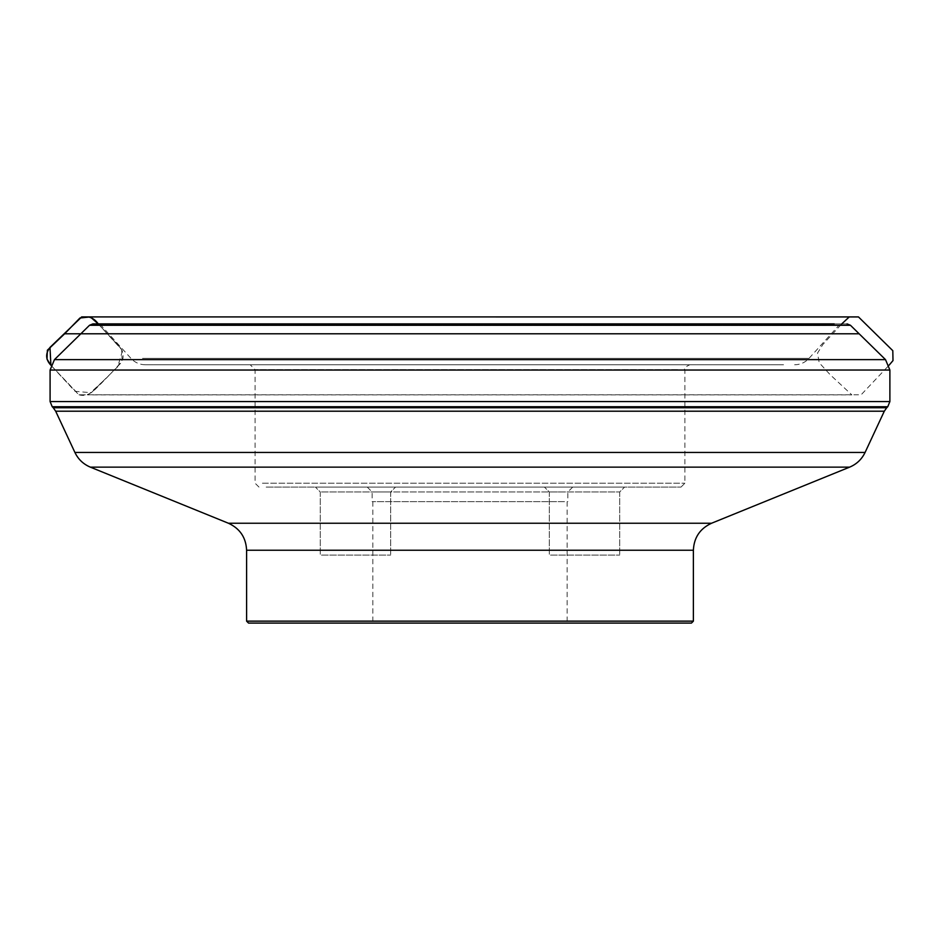 <?xml version="1.0" encoding="UTF-8"?>
<svg xmlns="http://www.w3.org/2000/svg" width="940" height="940" viewBox="0 0 940 940"><rect width="100%" height="100%" fill="white"/><g stroke="black" fill="none" stroke-linecap="round" stroke-linejoin="round"><path stroke-width="0.7" stroke-dasharray="4.7 3.53" d="M682.252 364.779L250.24 364.779L682.252 364.779M783.549 364.779L145.371 364.779L783.549 364.779M266.161 487.096L681.007 487.096L266.161 487.096M545.811 487.096L624.583 487.096L545.811 487.096M316.768 487.096L395.529 487.096L316.768 487.096M370.771 487.096L572.707 487.096L370.771 487.096M564.517 491.961L372.134 491.961L564.517 491.961M564.517 501.666L372.134 501.666L564.517 501.666M563.836 501.666L372.828 501.666L563.836 501.666M563.836 623.079L372.828 623.079L563.836 623.079M321.457 555.094L390.676 555.094L321.457 555.094M321.457 491.961L390.676 491.961L321.457 491.961M550.499 555.094L619.718 555.094L550.499 555.094M550.499 491.961L619.718 491.961L550.499 491.961M248.536 623.079L691.441 623.079M50.901 365.249L78.984 394.8C88.654 397.632 94.658 389.736 101.05 383.59L119.239 364.72C127.065 357.564 121.73 346.66 114.915 341.808L98.242 323.877L122.6 350.338L117.77 366.635L91.298 392.744L75.024 391.298L50.901 365.249L78.807 394.8L861.122 394.8L889.064 365.214M677.564 369.643L255.093 369.643L677.564 369.643M246.597 550.241L693.379 550.241M246.597 621.14L693.379 621.14M142.516 358.387L809.011 358.387L142.516 358.387M826.201 325.498L101.203 325.498L826.201 325.498M794.606 364.779C800.316 364.685 805.122 362.546 809.011 358.387L838.774 325.498L842.346 323.901L847.022 323.877L92.954 323.877L842.346 323.901L97.631 323.901L101.203 325.498L130.965 358.387C134.867 362.546 139.661 364.685 145.371 364.779M89.535 325.264L850.442 325.264M885.515 359.632L54.461 359.632M50.09 370.043L889.886 370.043M889.886 401.568L50.09 401.568M887.76 406.726L52.217 406.726M886.726 407.748L53.251 407.748M884.305 411.203L55.672 411.203M865.082 452.446L74.906 452.446M90.334 467.133L849.643 467.133M711.557 523.239L228.42 523.239M262.413 483.219L684.884 483.219L262.413 483.219M859.148 333.794L80.828 333.794M681.007 487.096L684.884 483.219L684.884 369.643C683.603 368.527 685.213 366.906 689.737 364.779M258.982 487.096L255.093 483.219L255.093 369.643L250.24 364.779M847.046 323.877L92.931 323.877M367.27 487.096L372.134 491.961L372.134 501.666M572.707 487.096L567.842 491.961L567.842 501.666M372.828 501.666L372.828 623.079M567.149 501.666L567.149 623.079M320.258 491.961L320.258 555.094L320.258 491.961L315.394 487.096L320.258 491.961M390.676 491.961L390.676 555.094L390.676 491.961L395.529 487.096L390.676 491.961M549.301 491.961L549.301 555.094L549.301 491.961L544.448 487.096L549.301 491.961M619.718 491.961L619.718 555.094L619.718 491.961L624.583 487.096L619.718 491.961M78.984 394.8L146.287 394.8M98.195 323.877L121.695 349.68L122.094 359.938L117.582 366.341L106.666 377.845L88.102 394.906L851.875 394.906L830.208 374.755L819.222 362.758L817.518 353.111L822.864 344.51L841.782 323.877"/><path stroke-width="1.41" d="M246.597 621.14L693.379 621.14L691.441 623.079L248.536 623.079L246.597 621.14L246.597 550.241C246.01 537.551 239.947 528.562 228.42 523.239L711.557 523.239L849.643 467.133L90.334 467.133C83.343 464.184 78.196 459.284 74.906 452.446L865.082 452.446L884.305 411.203L55.672 411.203L53.251 407.748L886.726 407.748L887.76 406.726L52.217 406.726L50.09 401.568L889.886 401.568L889.886 370.043L50.09 370.043L54.461 359.632L885.515 359.632L850.442 325.264L89.535 325.264L54.461 359.632M80.828 333.794L64.649 333.794L79.935 318.002L90.263 316.921L98.242 323.877C95.539 320.046 92.249 317.732 88.36 316.921L81.71 316.921L50.09 347.306C45.273 353.522 45.543 359.503 50.901 365.249L49.985 347.412L64.637 333.794L859.148 333.794M693.379 621.14L693.379 550.241L246.597 550.241M834.168 323.877L92.931 323.877L834.168 323.877M50.09 401.568L50.09 370.043M889.886 401.568L887.76 406.726M53.251 407.748L52.217 406.726M886.726 407.748L884.305 411.203M74.906 452.446L55.672 411.203M889.886 370.043L885.515 359.632M89.535 325.264L92.931 323.877M850.442 325.264L847.046 323.877M228.42 523.239L90.334 467.133M693.379 550.241C693.967 537.551 700.03 528.562 711.557 523.239M865.082 452.446C861.78 459.284 856.634 464.184 849.643 467.133M64.637 333.794L47.376 350.221L47 359.115L50.901 365.237M75.059 323.113L81.651 316.921L858.479 316.933L892.8 350.679L893 360.584L889.064 365.214M841.782 323.877L849.266 316.921L90.698 316.921L98.195 323.877M88.36 316.921L81.71 316.921M145.43 316.921L855.964 316.921L145.43 316.921M828.246 316.921L83.977 316.921L828.246 316.921M483.701 316.921L90.498 316.921L483.701 316.921"/></g></svg>
